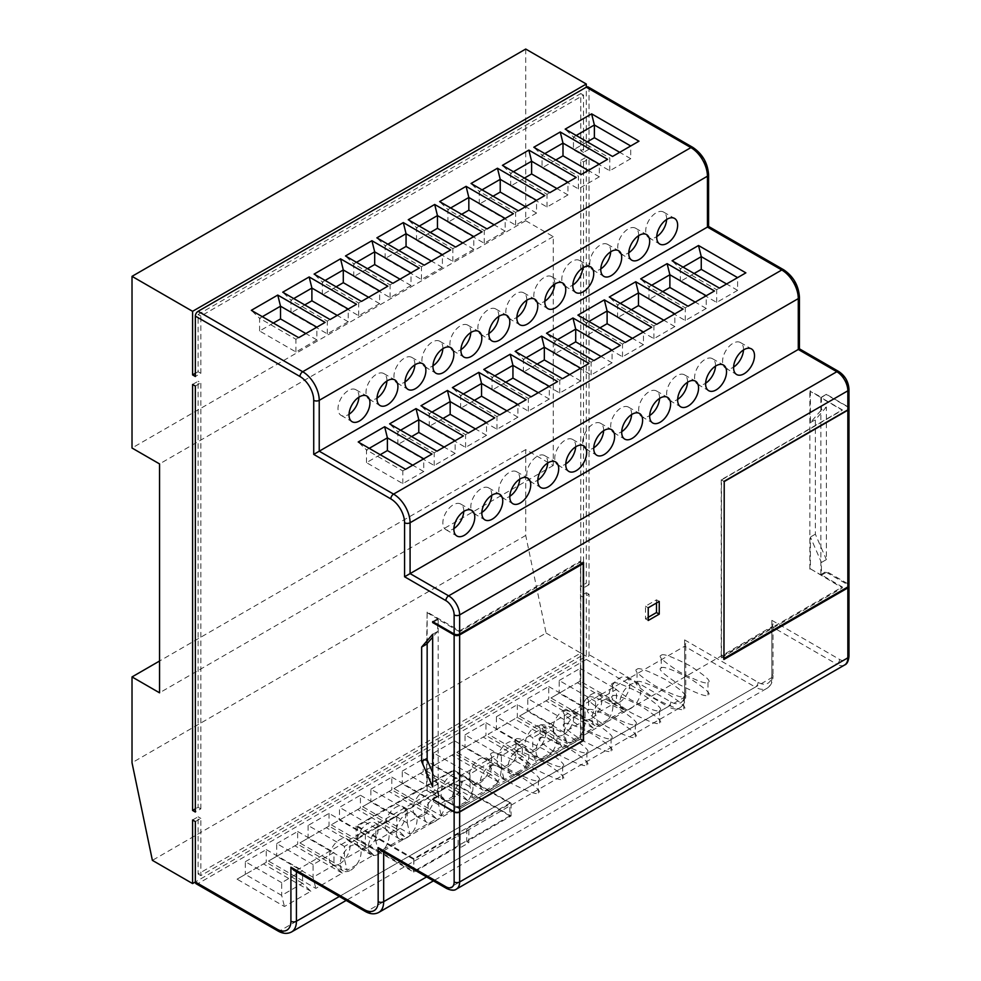 <?xml version="1.0" encoding="UTF-8"?>
<svg xmlns="http://www.w3.org/2000/svg" width="981" height="981" viewBox="0 0 981 981"><rect width="100%" height="100%" fill="white"/><g stroke="black" fill="none" stroke-linecap="round" stroke-linejoin="round"><path stroke-width="0.74" stroke-dasharray="4.91 3.68" d="M491.665 765.953C492.842 763.745 502.407 767.216 520.347 776.388C536.227 786.737 542.248 792.256 538.41 792.942C537.232 795.162 527.668 791.679 509.74 782.507C493.848 772.157 487.827 766.639 491.665 765.953L491.665 753.236C492.842 751.029 502.407 754.499 520.347 763.672C536.227 774.021 542.248 779.539 538.41 780.226C537.232 782.446 527.668 778.963 509.74 769.791C493.848 759.441 487.827 753.923 491.665 753.236M538.41 780.226L538.41 792.942M515.896 751.973C517.073 749.754 526.638 753.224 544.565 762.396C560.445 772.758 566.478 778.276 562.64 778.951C561.463 781.17 551.898 777.688 533.958 768.528C518.078 758.166 512.057 752.648 515.896 751.973L515.896 739.245C517.073 737.038 526.638 740.508 544.565 749.68C560.445 760.042 566.478 765.56 562.64 766.235C561.463 768.454 551.898 764.972 533.958 755.811C518.078 745.45 512.057 739.932 515.896 739.245M562.64 766.235L562.64 778.951M540.126 737.982C541.304 735.762 550.856 739.245 568.796 748.405C584.676 758.767 590.697 764.285 586.871 764.972C585.682 767.179 576.129 763.708 558.189 754.536C542.309 744.174 536.288 738.656 540.126 737.982L540.126 725.266C541.304 723.046 550.856 726.529 568.796 735.689C584.676 746.051 590.697 751.569 586.871 752.255C585.682 754.463 576.129 750.992 558.189 741.82C542.309 731.458 536.288 725.94 540.126 725.266M586.871 752.255L586.871 764.972M564.357 723.99C565.534 721.771 575.087 725.253 593.027 734.426C608.907 744.775 614.928 750.293 611.089 750.98C609.912 753.187 600.36 749.717 582.42 740.545C566.54 730.195 560.519 724.677 564.357 723.99L564.357 711.274C565.534 709.055 575.087 712.537 593.027 721.709C608.907 732.059 614.928 737.577 611.089 738.264C609.912 740.471 600.36 737.001 582.42 727.828C566.54 717.479 560.519 711.961 564.357 711.274M611.089 738.264L611.089 750.98M588.575 709.999C589.753 707.792 599.317 711.262 617.257 720.434C633.137 730.796 639.158 736.314 635.32 736.989C634.143 739.208 624.578 735.725 606.65 726.553C590.77 716.204 584.737 710.685 588.575 709.999L588.575 697.283C589.753 695.075 599.317 698.546 617.257 707.718C633.137 718.08 639.158 723.598 635.32 724.272C634.143 726.492 624.578 723.009 606.65 713.837C590.77 703.487 584.737 697.969 588.575 697.283M635.32 724.272L635.32 736.989M612.806 696.02C613.983 693.8 623.548 697.283 641.488 706.443C657.368 716.804 663.389 722.323 659.551 722.997C658.374 725.217 648.809 721.734 630.869 712.574C614.989 702.212 608.968 696.694 612.806 696.02L612.806 683.303C613.983 681.084 623.548 684.566 641.488 693.726C657.368 704.088 663.389 709.606 659.551 710.281C658.374 712.5 648.809 709.018 630.869 699.858C614.989 689.496 608.968 683.978 612.806 683.303M659.551 710.281L659.551 722.997M637.037 682.028C638.214 679.808 647.767 683.291 665.707 692.463C681.587 702.813 687.607 708.331 683.782 709.018C682.592 711.225 673.04 707.755 655.1 698.582C639.22 688.233 633.199 682.715 637.037 682.028L637.037 669.312C638.214 667.092 647.767 670.575 665.707 679.747C681.587 690.097 687.607 695.615 683.782 696.302C682.592 698.509 673.04 695.038 655.1 685.866C639.22 675.517 633.199 669.986 637.037 669.312M683.782 696.302L683.782 709.018M661.268 668.036C662.445 665.829 671.997 669.3 689.937 678.472C705.817 688.821 711.838 694.34 708 695.026C706.823 697.246 697.27 693.763 679.33 684.591C663.45 674.241 657.429 668.723 661.268 668.036L661.268 655.32C662.445 653.113 671.997 656.583 689.937 665.756C705.817 676.105 711.838 681.623 708 682.31C706.823 684.53 697.27 681.047 679.33 671.875C663.45 661.525 657.429 656.007 661.268 655.32M708 682.31L708 695.026M458.102 833.838L413.749 859.442L356.115 826.161L453.455 769.975L511.089 803.243L466.735 828.847L468.832 830.061L460.187 835.039L458.102 833.838L458.102 846.554L413.749 872.158L356.115 838.878L453.455 782.691L511.089 815.959L466.735 841.563L468.832 842.777L460.187 847.756L458.102 846.554M413.859 858.596L357.525 826.076L453.529 770.661L509.85 803.169L413.859 858.596L413.859 871.312L357.525 838.792L357.525 826.076M723.953 658.165L721.476 656.73L721.476 479.979L842.336 410.193L820.864 397.796L826.37 394.301L847.842 406.698A3.899 2.244 180 0 1 848.982 408.292M826.37 394.301L821.416 397.158L809.852 391.125L842.336 409.874L721.194 479.819L723.953 481.401L721.476 479.979M820.864 397.796L820.864 574.559L842.336 586.957L721.476 656.73M820.864 574.559L826.37 571.371L847.842 583.769A3.899 2.244 180 0 1 848.982 585.363M848.97 408.452A3.899 2.244 0 0 0 847.842 407.017L826.37 394.62M821.416 397.158L821.416 409.874L826.37 407.017L826.37 559.611L821.416 562.469L821.416 575.185L810.404 568.833L810.404 537.036L821.416 562.469M582.432 563.106L580.507 561.99L580.507 738.754L459.648 808.847L426.612 790.416L426.612 758.62M459.648 808.847L580.789 738.914L583.266 740.348L580.507 738.754M426.612 644.174L427.152 612.07L459.648 630.82L459.648 631.776L580.507 561.99M459.648 631.776L438.176 619.379L433.492 622.077M459.648 808.54L438.176 796.131L432.658 799.319M432.658 634.315L437.624 631.457L437.624 618.741L426.612 612.389M438.176 796.131L438.176 619.379M432.94 799.478L437.624 796.768L437.624 784.052L432.658 786.921M580.789 160.32L586.295 157.144L586.295 583.143L580.789 586.319L580.789 160.32L583.536 161.914L589.041 158.726L589.041 584.725L586.295 583.143M192.583 384.442L198.088 381.266L198.088 807.265L195.342 808.859M588.232 87.002A3.899 2.244 -60 0 1 589.041 88.793L589.041 149.186L586.295 147.604L580.789 150.78L580.789 93.563L198.088 314.496L198.088 371.725L195.342 373.32M586.295 147.604L586.295 87.199M192.583 819.981L198.088 816.805L198.088 874.022L580.789 653.076L580.789 595.859L586.295 592.683L586.295 656.264L195.342 881.968M525.718 49.05L525.718 220.725L132.018 448.023M525.718 220.725L553.247 236.617L553.247 465.509L525.718 449.617L525.718 535.454L546.098 633.052L152.386 860.362M546.098 633.052L586.295 656.264M525.718 535.454L132.018 762.752M525.718 449.617L159.547 661.022M553.247 465.509L159.547 692.819M553.247 236.617L159.547 463.915M589.041 158.726L586.295 157.144M826.37 407.017L815.358 419.733L815.358 534.179L826.37 559.611M821.416 575.185L826.37 572.328L826.37 571.371M826.37 572.328L847.842 584.725L847.842 654.67A11.686 6.744 60 0 1 839.589 659.44L771.875 620.348L773.016 624.186L771.875 626.7L383.669 850.821L380.922 850.552M195.342 821.575L200.847 818.387L200.847 875.616L583.536 654.67L583.536 597.441L589.041 594.265L589.041 654.67A3.899 2.244 -60 0 1 586.295 659.44L198.088 883.562A3.899 2.244 -60 0 1 196.151 883.758M589.041 594.265L586.295 592.683M589.041 584.725L583.536 587.913L580.789 586.319M583.536 597.441L580.789 595.859M200.847 818.387L198.088 816.805M198.088 807.265L200.847 808.859L195.342 812.035M195.342 386.036L200.847 382.848L198.088 381.266M589.041 149.186L583.536 152.374L583.536 95.145L200.847 316.09L200.847 373.32L195.342 376.496M200.847 373.32L198.088 371.725M583.536 152.374L580.789 150.78M200.847 316.09L198.088 314.496M583.536 654.67L580.789 653.076M583.536 95.145L580.789 93.563M200.847 875.616L198.088 874.022M200.847 808.859L200.847 382.848M583.536 161.914L583.536 587.913M603.622 430.72A14.801 8.547 120 0 0 600.568 423.289A14.801 8.547 120 0 0 593.174 424.025A14.801 8.547 120 0 0 583.511 437.06A14.801 8.547 120 0 0 585.78 448.918A14.801 8.547 120 0 0 593.174 448.182A14.801 8.547 120 0 0 593.738 447.839M575.651 446.87A14.801 8.547 120 0 0 572.597 439.439A14.801 8.547 120 0 0 565.203 440.175A14.801 8.547 120 0 0 555.54 453.21A14.801 8.547 120 0 0 557.809 465.068A14.801 8.547 120 0 0 565.203 464.332A14.801 8.547 120 0 0 565.767 463.988M547.68 463.02A14.801 8.547 120 0 0 544.627 455.589A14.801 8.547 120 0 0 537.232 456.324A14.801 8.547 120 0 0 527.57 469.359A14.801 8.547 120 0 0 529.826 481.217A14.801 8.547 120 0 0 537.232 480.482A14.801 8.547 120 0 0 537.796 480.138M519.709 479.169A14.801 8.547 120 0 0 516.656 471.738A14.801 8.547 120 0 0 509.262 472.474A14.801 8.547 120 0 0 499.587 485.509A14.801 8.547 120 0 0 501.855 497.367A14.801 8.547 120 0 0 509.262 496.631A14.801 8.547 120 0 0 509.826 496.288M491.726 495.319A14.801 8.547 120 0 0 488.685 487.888A14.801 8.547 120 0 0 481.291 488.624A14.801 8.547 120 0 0 471.616 501.659A14.801 8.547 120 0 0 473.884 513.517A14.801 8.547 120 0 0 481.291 512.781A14.801 8.547 120 0 0 481.855 512.438M463.755 511.469A14.801 8.547 120 0 0 460.714 504.038A14.801 8.547 120 0 0 453.308 504.774A14.801 8.547 120 0 0 443.645 517.809A14.801 8.547 120 0 0 445.914 529.666A14.801 8.547 120 0 0 453.308 528.931A14.801 8.547 120 0 0 453.884 528.587M631.592 414.571A14.801 8.547 120 0 0 628.539 407.14A14.801 8.547 120 0 0 621.145 407.875A14.801 8.547 120 0 0 611.482 420.91A14.801 8.547 120 0 0 613.75 432.768A14.801 8.547 120 0 0 621.145 432.032A14.801 8.547 120 0 0 621.709 431.689M659.563 398.421A14.801 8.547 120 0 0 656.522 390.99A14.801 8.547 120 0 0 649.115 391.726A14.801 8.547 120 0 0 639.453 404.761A14.801 8.547 120 0 0 641.721 416.618A14.801 8.547 120 0 0 649.115 415.883A14.801 8.547 120 0 0 649.68 415.539M687.534 382.271A14.801 8.547 120 0 0 684.493 374.84A14.801 8.547 120 0 0 677.086 375.576A14.801 8.547 120 0 0 667.423 388.611A14.801 8.547 120 0 0 669.692 400.469A14.801 8.547 120 0 0 677.086 399.733A14.801 8.547 120 0 0 677.663 399.39M715.505 366.121A14.801 8.547 120 0 0 712.464 358.69A14.801 8.547 120 0 0 705.069 359.426A14.801 8.547 120 0 0 695.394 372.461A14.801 8.547 120 0 0 697.663 384.319A14.801 8.547 120 0 0 705.069 383.583A14.801 8.547 120 0 0 705.633 383.24M743.488 349.972A14.801 8.547 120 0 0 740.434 342.541A14.801 8.547 120 0 0 733.04 343.276A14.801 8.547 120 0 0 723.365 356.311A14.801 8.547 120 0 0 725.633 368.169A14.801 8.547 120 0 0 733.04 367.434A14.801 8.547 120 0 0 733.604 367.09M498.777 316.409A14.801 8.547 120 0 0 495.736 308.966A14.801 8.547 120 0 0 488.33 309.702A14.801 8.547 120 0 0 478.667 322.737A14.801 8.547 120 0 0 480.935 334.595A14.801 8.547 120 0 0 488.33 333.859A14.801 8.547 120 0 0 488.894 333.515M470.806 332.559A14.801 8.547 120 0 0 467.753 325.116A14.801 8.547 120 0 0 460.359 325.851A14.801 8.547 120 0 0 450.696 338.886A14.801 8.547 120 0 0 452.964 350.744A14.801 8.547 120 0 0 460.359 350.009A14.801 8.547 120 0 0 460.923 349.665M442.836 348.709A14.801 8.547 120 0 0 439.782 341.265A14.801 8.547 120 0 0 432.388 342.001A14.801 8.547 120 0 0 422.725 355.036A14.801 8.547 120 0 0 424.994 366.894A14.801 8.547 120 0 0 432.388 366.158A14.801 8.547 120 0 0 432.952 365.815M414.865 364.858A14.801 8.547 120 0 0 411.812 357.415A14.801 8.547 120 0 0 404.417 358.151A14.801 8.547 120 0 0 394.754 371.186A14.801 8.547 120 0 0 397.023 383.044A14.801 8.547 120 0 0 404.417 382.308A14.801 8.547 120 0 0 404.981 381.965M386.894 381.008A14.801 8.547 120 0 0 383.841 373.565A14.801 8.547 120 0 0 376.446 374.301A14.801 8.547 120 0 0 366.784 387.336A14.801 8.547 120 0 0 369.04 399.193A14.801 8.547 120 0 0 376.446 398.458A14.801 8.547 120 0 0 377.011 398.114M358.923 397.158A14.801 8.547 120 0 0 355.87 389.715A14.801 8.547 120 0 0 348.476 390.45A14.801 8.547 120 0 0 338.801 403.485A14.801 8.547 120 0 0 341.069 415.343A14.801 8.547 120 0 0 348.476 414.607A14.801 8.547 120 0 0 349.04 414.264M526.748 300.26A14.801 8.547 120 0 0 523.707 292.816A14.801 8.547 120 0 0 516.3 293.552A14.801 8.547 120 0 0 506.637 306.587A14.801 8.547 120 0 0 508.906 318.445A14.801 8.547 120 0 0 516.3 317.709A14.801 8.547 120 0 0 516.877 317.366M554.719 284.11A14.801 8.547 120 0 0 551.678 276.667A14.801 8.547 120 0 0 544.283 277.402A14.801 8.547 120 0 0 534.608 290.437A14.801 8.547 120 0 0 536.877 302.295A14.801 8.547 120 0 0 544.283 301.559A14.801 8.547 120 0 0 544.847 301.216M582.702 267.96A14.801 8.547 120 0 0 579.648 260.517A14.801 8.547 120 0 0 572.254 261.253A14.801 8.547 120 0 0 562.579 274.288A14.801 8.547 120 0 0 564.848 286.145A14.801 8.547 120 0 0 572.254 285.41A14.801 8.547 120 0 0 572.818 285.066M610.673 251.81A14.801 8.547 120 0 0 607.619 244.367A14.801 8.547 120 0 0 600.225 245.103A14.801 8.547 120 0 0 590.562 258.138A14.801 8.547 120 0 0 592.818 269.996A14.801 8.547 120 0 0 600.225 269.26A14.801 8.547 120 0 0 600.789 268.917M638.643 235.661A14.801 8.547 120 0 0 635.59 228.217A14.801 8.547 120 0 0 628.196 228.953A14.801 8.547 120 0 0 618.533 241.988A14.801 8.547 120 0 0 620.801 253.846A14.801 8.547 120 0 0 628.196 253.11A14.801 8.547 120 0 0 628.76 252.767M666.614 219.511A14.801 8.547 120 0 0 663.561 212.068A14.801 8.547 120 0 0 656.166 212.803A14.801 8.547 120 0 0 646.504 225.838A14.801 8.547 120 0 0 648.772 237.696A14.801 8.547 120 0 0 656.166 236.961A14.801 8.547 120 0 0 656.73 236.617M479.501 783.12A14.801 8.547 120 0 0 489.163 770.085A14.801 8.547 120 0 0 486.907 758.227A14.801 8.547 120 0 0 479.501 758.963A14.801 8.547 120 0 0 469.838 771.998A14.801 8.547 120 0 0 472.106 783.856A14.801 8.547 120 0 0 479.501 783.12M451.53 799.27A14.801 8.547 120 0 0 461.193 786.235A14.801 8.547 120 0 0 458.924 774.377A14.801 8.547 120 0 0 451.53 775.113A14.801 8.547 120 0 0 441.867 788.148A14.801 8.547 120 0 0 444.135 800.005A14.801 8.547 120 0 0 451.53 799.27M423.559 815.419A14.801 8.547 120 0 0 433.222 802.384A14.801 8.547 120 0 0 430.953 790.527A14.801 8.547 120 0 0 423.559 791.262A14.801 8.547 120 0 0 413.896 804.297A14.801 8.547 120 0 0 416.165 816.155A14.801 8.547 120 0 0 423.559 815.419M395.588 831.569A14.801 8.547 120 0 0 405.251 818.534A14.801 8.547 120 0 0 402.983 806.676A14.801 8.547 120 0 0 395.588 807.412A14.801 8.547 120 0 0 385.925 820.447A14.801 8.547 120 0 0 388.194 832.305A14.801 8.547 120 0 0 395.588 831.569M367.617 847.719A14.801 8.547 120 0 0 377.28 834.684A14.801 8.547 120 0 0 375.012 822.826A14.801 8.547 120 0 0 367.617 823.562A14.801 8.547 120 0 0 357.942 836.597A14.801 8.547 120 0 0 360.211 848.455A14.801 8.547 120 0 0 367.617 847.719M339.647 863.869A14.801 8.547 120 0 0 349.31 850.834A14.801 8.547 120 0 0 347.041 838.976A14.801 8.547 120 0 0 339.647 839.711A14.801 8.547 120 0 0 329.972 852.747A14.801 8.547 120 0 0 332.24 864.604A14.801 8.547 120 0 0 339.647 863.869M507.471 766.97A14.801 8.547 120 0 0 517.146 753.935A14.801 8.547 120 0 0 514.878 742.077A14.801 8.547 120 0 0 507.471 742.813A14.801 8.547 120 0 0 497.808 755.848A14.801 8.547 120 0 0 500.077 767.706A14.801 8.547 120 0 0 507.471 766.97M535.442 750.821A14.801 8.547 120 0 0 545.117 737.786A14.801 8.547 120 0 0 542.849 725.928A14.801 8.547 120 0 0 535.442 726.663A14.801 8.547 120 0 0 525.779 739.699A14.801 8.547 120 0 0 528.048 751.556A14.801 8.547 120 0 0 535.442 750.821M563.425 734.671A14.801 8.547 120 0 0 573.088 721.636A14.801 8.547 120 0 0 570.819 709.778A14.801 8.547 120 0 0 563.425 710.514A14.801 8.547 120 0 0 553.75 723.549A14.801 8.547 120 0 0 556.019 735.407A14.801 8.547 120 0 0 563.425 734.671M591.396 718.521A14.801 8.547 120 0 0 601.059 705.486A14.801 8.547 120 0 0 598.79 693.628A14.801 8.547 120 0 0 591.396 694.364A14.801 8.547 120 0 0 581.721 707.399A14.801 8.547 120 0 0 583.989 719.257A14.801 8.547 120 0 0 591.396 718.521M619.367 702.371A14.801 8.547 120 0 0 629.029 689.336A14.801 8.547 120 0 0 626.761 677.479A14.801 8.547 120 0 0 619.367 678.214A14.801 8.547 120 0 0 609.704 691.249A14.801 8.547 120 0 0 611.972 703.107A14.801 8.547 120 0 0 619.367 702.371M630.378 708.736A14.801 8.547 120 0 0 640.041 695.701A14.801 8.547 120 0 0 637.773 683.843A14.801 8.547 120 0 0 630.378 684.579A14.801 8.547 120 0 0 620.715 697.614A14.801 8.547 120 0 0 622.984 709.471A14.801 8.547 120 0 0 630.378 708.736M602.408 724.885A14.801 8.547 120 0 0 612.07 711.85A14.801 8.547 120 0 0 609.802 699.993A14.801 8.547 120 0 0 602.408 700.728A14.801 8.547 120 0 0 592.745 713.763A14.801 8.547 120 0 0 595.013 725.621A14.801 8.547 120 0 0 602.408 724.885M574.437 741.035A14.801 8.547 120 0 0 584.1 728A14.801 8.547 120 0 0 581.831 716.142A14.801 8.547 120 0 0 574.437 716.878A14.801 8.547 120 0 0 564.762 729.913A14.801 8.547 120 0 0 567.03 741.771A14.801 8.547 120 0 0 574.437 741.035M546.466 757.185A14.801 8.547 120 0 0 556.129 744.15A14.801 8.547 120 0 0 553.86 732.292A14.801 8.547 120 0 0 546.466 733.028A14.801 8.547 120 0 0 536.791 746.063A14.801 8.547 120 0 0 539.06 757.921A14.801 8.547 120 0 0 546.466 757.185M518.483 773.335A14.801 8.547 120 0 0 528.158 760.3A14.801 8.547 120 0 0 525.89 748.442A14.801 8.547 120 0 0 518.483 749.177A14.801 8.547 120 0 0 508.82 762.212A14.801 8.547 120 0 0 511.089 774.07A14.801 8.547 120 0 0 518.483 773.335M350.658 870.233A14.801 8.547 120 0 0 360.321 857.198A14.801 8.547 120 0 0 358.053 845.34A14.801 8.547 120 0 0 350.658 846.076A14.801 8.547 120 0 0 340.983 859.111A14.801 8.547 120 0 0 343.252 870.969A14.801 8.547 120 0 0 350.658 870.233M378.629 854.083A14.801 8.547 120 0 0 388.292 841.048A14.801 8.547 120 0 0 386.024 829.19A14.801 8.547 120 0 0 378.629 829.926A14.801 8.547 120 0 0 368.966 842.961A14.801 8.547 120 0 0 371.235 854.819A14.801 8.547 120 0 0 378.629 854.083M406.6 837.933A14.801 8.547 120 0 0 416.263 824.898A14.801 8.547 120 0 0 413.994 813.041A14.801 8.547 120 0 0 406.6 813.776A14.801 8.547 120 0 0 396.937 826.811A14.801 8.547 120 0 0 399.206 838.669A14.801 8.547 120 0 0 406.6 837.933M434.571 821.784A14.801 8.547 120 0 0 444.234 808.749A14.801 8.547 120 0 0 441.965 796.891A14.801 8.547 120 0 0 434.571 797.627A14.801 8.547 120 0 0 424.908 810.662A14.801 8.547 120 0 0 427.176 822.519A14.801 8.547 120 0 0 434.571 821.784M462.541 805.634A14.801 8.547 120 0 0 472.204 792.599A14.801 8.547 120 0 0 469.936 780.741A14.801 8.547 120 0 0 462.541 781.477A14.801 8.547 120 0 0 452.879 794.512A14.801 8.547 120 0 0 455.147 806.37A14.801 8.547 120 0 0 462.541 805.634M490.512 789.484A14.801 8.547 120 0 0 500.187 776.449A14.801 8.547 120 0 0 497.919 764.591A14.801 8.547 120 0 0 490.512 765.327A14.801 8.547 120 0 0 480.849 778.362A14.801 8.547 120 0 0 483.118 790.22A14.801 8.547 120 0 0 490.512 789.484M771.875 620.348L771.875 674.388A19.473 11.245 60 0 1 758.105 682.335L684.615 639.906L685.756 643.744L684.615 646.271L296.421 870.392L293.662 870.122M310.854 891.251L263.509 863.918L237.071 879.172L284.429 906.518L310.854 891.251L302.602 883.305L281.67 895.395L245.336 874.402L266.256 862.324L302.602 883.305L302.602 870.588L281.682 882.667L281.682 895.383L284.429 906.518M342.246 873.139L294.889 845.794L268.463 861.06L315.821 888.394L342.246 873.139L333.994 865.181L313.062 877.272L276.716 856.278L297.648 844.2L333.981 865.181L333.981 852.477L313.062 864.555L313.062 877.259L315.821 888.394M373.638 855.015L326.281 827.67L299.843 842.937L347.2 870.27L373.638 855.015L365.373 847.069L344.441 859.148L308.108 838.166L329.027 826.088L365.373 847.069M331.235 824.813L378.592 852.158L405.018 836.891L357.66 809.558L331.235 824.813L360.419 807.964L396.765 828.945L375.833 841.024L339.487 820.042L339.487 807.326L360.419 795.248L360.419 807.964L357.66 809.558M436.41 818.767L389.052 791.434L362.614 806.689L409.972 834.034L436.41 818.767L428.145 810.821L407.225 822.912L370.879 801.931L391.811 789.84L428.145 810.821L428.145 798.105L407.225 810.183L407.225 822.9M467.79 800.655L420.432 773.31L394.006 788.577L441.364 815.91L467.79 800.655L459.537 792.709L438.605 804.788L402.259 783.807L423.191 771.716L459.537 792.697L459.537 779.993L438.605 792.072L438.605 804.776L441.364 815.91M499.182 782.531L451.824 755.186L425.398 770.453L472.744 797.786L499.182 782.531L490.917 774.585L469.997 786.664L433.651 765.683L454.583 753.604L490.917 774.585L490.917 761.869L469.997 773.948L469.997 786.664L472.744 797.786M530.562 764.407L483.204 737.074L456.778 752.329L504.136 779.674L530.562 764.407L522.309 756.461L501.377 768.54L465.031 747.559L485.963 735.48L522.309 756.461L522.309 743.745L501.377 755.824L501.377 768.54L504.136 779.674M535.516 761.55L561.954 746.296L514.596 718.95L488.17 734.205L535.516 761.55L532.769 750.428L496.423 729.435L517.355 717.356L553.689 738.337L532.769 750.428L532.769 737.712L496.423 716.719L496.423 729.435L488.17 734.205M593.333 728.172L545.976 700.826L519.55 716.093L566.908 743.426L593.333 728.172L585.081 720.226L564.149 732.304L527.815 711.323L548.735 699.232L585.081 720.213L585.081 707.509L564.149 719.588L564.149 732.292L566.908 743.426M624.725 710.048L577.368 682.715L550.942 697.969L598.287 725.302L624.725 710.048L616.46 702.102L595.541 714.18L559.195 693.199L580.127 681.121L616.46 702.102L616.46 689.385L595.541 701.464L595.541 714.18L598.287 725.302M721.194 479.819L721.194 657.846L723.953 659.44M580.789 738.914L580.789 560.887L583.536 562.469M589.041 88.793L693.665 149.186A19.473 11.245 60 0 1 707.436 173.036L707.436 227.077C708.92 226.219 708.92 226.219 707.436 227.077L784.518 271.59A19.473 11.245 60 0 1 798.289 295.428L798.289 349.469C799.773 348.611 799.773 348.611 798.289 349.469L839.589 373.32A11.686 6.744 60 0 1 847.842 387.618L847.842 406.698M848.896 585.841A3.899 2.244 0 0 0 847.842 584.725M432.658 772.611L437.624 784.052M437.624 796.768L426.612 790.416M437.624 631.457L432.658 637.184M810.404 390.806L810.404 422.59L821.416 409.874M810.404 422.59L815.358 419.733M815.358 534.179L810.404 537.036M459.648 630.82L580.789 560.887M437.624 618.741L432.658 621.598M721.194 657.846L842.336 587.901L810.404 568.833M427.152 612.07L427.152 643.536M427.152 759.895L427.152 790.097M809.852 569.152L809.852 391.125M842.336 586.957L842.336 587.901M595.541 701.464L559.195 680.483L559.195 693.199L550.942 697.969M559.195 680.483L580.127 668.404L580.127 681.121L577.368 682.715M580.127 668.404L616.46 689.385M564.149 719.588L527.815 698.607L527.815 711.311M527.815 698.607L548.735 686.528L548.735 699.232M548.735 686.528L585.081 707.509M496.423 716.719L517.343 704.64L553.689 725.621L553.689 738.337L561.954 746.296M553.689 725.621L532.769 737.712M517.343 704.64L517.343 717.356L514.596 718.95M501.377 755.824L465.043 734.843L465.043 747.559L456.778 752.329M465.043 734.843L485.963 722.764L485.963 735.48L483.204 737.074M485.963 722.764L522.309 743.745M469.997 773.948L433.651 752.967L433.651 765.683L425.398 770.453M433.651 752.967L454.571 740.888L454.571 753.592L451.824 755.186M454.571 740.888L490.917 761.869M438.605 792.072L402.271 771.091L402.271 783.794L394.006 788.577M402.271 771.091L423.191 759.012L423.191 771.716L420.432 773.31M423.191 759.012L459.537 779.993M407.225 810.183L370.879 789.202L370.879 801.918L362.614 806.689M370.879 789.202L391.799 777.124L391.799 789.84L389.052 791.434M391.799 777.124L428.145 798.105M360.419 795.248L396.765 816.229L375.833 828.307L375.833 841.024L378.592 852.158M375.833 828.307L339.487 807.326M396.765 816.229L396.765 828.945L405.018 836.891M344.454 846.431L308.108 825.45L329.027 813.372L365.373 834.353L344.454 846.431L344.454 859.148L347.2 870.27M308.108 825.45L308.108 838.166L299.843 842.937M365.373 834.353L365.373 847.057M329.027 813.372L329.027 826.076L326.281 827.67M313.062 864.555L276.716 843.574L276.716 856.278L268.463 861.06M276.716 843.574L297.648 831.483L297.648 844.2L294.889 845.794M297.648 831.483L333.981 852.477M281.682 882.667L245.336 861.686L245.336 874.402L237.071 879.172M245.336 861.686L266.256 849.607L266.256 862.324L263.509 863.918M266.256 849.607L302.602 870.588M407.225 822.912L409.972 834.034M548.735 699.245L545.976 700.826M519.55 716.093L527.815 711.323M273.356 323.043L259.597 330.989L295.931 351.971L316.863 339.892L316.851 327.176L325.116 322.406M316.863 339.892L305.851 333.54M295.931 351.971L295.931 339.254L316.863 327.176M259.597 330.989L259.597 318.285L295.931 339.267L298.69 337.672M262.344 316.691L259.597 318.285L251.332 310.327M304.748 304.919L290.977 312.878L327.323 333.859L348.243 321.768L348.243 309.064L356.508 304.294M348.243 321.768L337.231 315.416M327.323 333.859L327.323 321.143L348.243 309.052M290.977 312.878L290.977 300.161L327.323 321.143L330.07 319.548M293.736 298.567L290.977 300.161L282.724 292.203M336.127 286.808L322.369 294.754L358.703 315.735L379.635 303.656L379.622 290.94L387.887 286.17M379.635 303.656L368.623 297.292M358.703 315.735L358.703 303.019L379.635 290.94M322.369 294.754L322.369 282.038L358.703 303.019L361.462 301.425M325.116 280.443L322.369 282.038L314.104 274.091M367.519 268.684L353.749 276.63L390.095 297.611L411.014 285.532L411.014 272.816L419.279 268.046M411.014 285.532L400.003 279.18M390.095 297.611L390.095 284.895L411.014 272.816M353.749 276.63L353.749 263.914L390.095 284.907L392.841 283.313M356.508 262.319L353.749 263.914L345.496 255.967M398.899 250.56L385.141 258.506L421.474 279.487L442.406 267.408L442.394 254.692M442.406 267.408L431.395 261.056M421.474 279.487L421.474 266.783L450.659 249.922M385.141 258.506L385.141 245.802L421.474 266.783L424.233 265.189M387.887 244.208L385.141 245.802L376.876 237.843M430.291 232.448L416.52 240.394L452.866 261.375L473.786 249.297L473.786 236.568L482.051 231.81M473.786 249.297L462.774 242.932M452.866 261.375L452.866 248.659L473.786 236.568M416.52 240.394L416.52 227.678L452.866 248.659L455.613 247.065M419.279 226.084L416.52 227.678L408.268 219.732M461.671 214.324L447.912 222.27L484.246 243.251L505.178 231.173L505.178 218.456L513.431 213.686M505.178 231.173L494.166 224.808M484.246 243.251L484.246 230.535L505.178 218.456M447.912 222.27L447.912 209.554L484.246 230.535L487.005 228.941M450.659 207.96L447.912 209.554L439.647 201.608M493.063 196.2L479.292 204.146L515.638 225.127L536.558 213.049L536.558 200.332L544.823 195.562M536.558 213.049L525.546 206.697M515.638 225.127L515.638 212.411L536.558 200.332M479.292 204.146L479.292 191.442L515.638 212.423M482.051 189.848L479.292 191.442L471.039 183.484M524.443 178.076L510.684 186.022L547.03 207.016L567.95 194.925L567.95 182.221L576.203 177.438M567.95 194.925L556.938 188.573M547.03 207.016L547.018 194.299L567.95 182.208M510.684 186.022L510.684 173.318L547.03 194.299L549.777 192.705M513.431 171.724L510.684 173.318L502.419 165.36M555.835 159.964L542.064 167.91L578.41 188.892L599.33 176.813L599.33 164.097L581.169 174.581M599.33 176.813L588.318 170.449M578.41 188.892L578.41 176.175L542.064 155.194L542.064 167.91M544.823 153.6L542.064 155.194L533.811 147.248M587.227 141.84L573.456 149.786L609.802 170.768L630.722 158.689L630.722 145.973L612.549 156.457M630.722 158.689L619.71 152.325M609.802 170.768L609.802 158.051L573.456 137.07L573.456 149.786M576.203 135.476L573.456 137.07L565.191 129.124M380.236 454.694L366.477 462.64L402.811 483.621L423.743 471.542L423.743 458.826L431.996 454.056M423.743 471.542L412.731 465.19M402.811 483.621L402.811 470.905L423.743 458.826M366.477 462.64L366.477 449.923L402.811 470.917M369.224 448.342L366.477 449.923L358.212 441.977M411.628 436.57L397.857 444.516L434.203 465.497L455.123 453.418L455.123 440.702L463.388 435.932M455.123 453.418L444.111 447.066M434.203 465.497L434.203 452.793L455.123 440.702M397.857 444.516L397.857 431.812L434.203 452.793L436.962 451.199M400.616 430.218L397.857 431.812L389.604 423.853M443.007 418.458L429.249 426.404L465.595 447.385L486.515 435.306L486.515 422.59L494.767 417.82M486.515 435.306L475.503 428.942M465.595 447.385L465.583 434.669L486.515 422.59M429.249 426.404L429.249 413.688L465.595 434.669L468.342 433.075M431.996 412.094L429.249 413.688L420.984 405.742M474.399 400.334L460.629 408.28L496.975 429.261L517.894 417.183L517.894 404.466L526.159 399.696M517.894 417.183L506.883 410.818M496.975 429.261L496.975 416.545L517.907 404.466M460.629 408.28L460.629 395.564L496.975 416.545L499.734 414.951M463.388 393.97L460.629 395.564L452.376 387.618M505.791 382.21L492.021 390.156L528.367 411.137L549.286 399.059L549.286 386.342L557.539 381.572M549.286 399.059L538.275 392.707M528.367 411.137L528.354 398.421L549.286 386.342M492.021 390.156L492.021 377.452L528.367 398.433M494.767 375.858L492.021 377.452L483.756 369.494M537.171 364.086L523.4 372.044L559.746 393.025L580.666 380.935L580.666 368.231L588.931 363.46M580.666 380.935L569.654 374.583M559.746 393.025L559.746 380.309L580.678 368.218M523.4 372.044L523.4 359.328L559.746 380.309L562.505 378.715M526.159 357.734L523.4 359.328L515.148 351.37M568.563 345.974L554.792 353.92L591.138 374.901L612.058 362.823L612.058 350.107L620.323 345.337M612.058 362.823L601.046 356.459M591.138 374.901L591.126 362.185L612.058 350.107M554.792 353.92L554.792 341.204L591.138 362.185L593.885 360.591M557.539 339.61L554.792 341.204L546.527 333.258M599.943 327.85L586.184 335.796L622.518 356.777L643.45 344.699L643.438 331.983M643.45 344.699L632.426 338.335M622.518 356.777L622.518 344.061L651.703 327.213M586.184 335.796L586.184 323.08L622.518 344.061L625.277 342.467M588.931 321.486L586.184 323.08M631.335 309.726L617.564 317.672L653.91 338.653L674.83 326.575L674.83 313.859L683.095 309.089M674.83 326.575L663.818 320.223M653.91 338.653L653.91 325.937L674.83 313.859M617.564 317.672L617.564 304.968L653.91 325.95L656.657 324.355M620.323 303.374L617.564 304.968L609.299 297.01M662.715 291.602L648.956 299.561L685.29 320.542L706.222 308.451L706.21 295.747L714.475 290.977M706.222 308.451L695.198 302.099M685.29 320.542L685.29 307.826L706.222 295.735M648.956 299.561L648.956 286.844L685.29 307.826L688.049 306.231M651.703 285.25L648.944 286.844L640.691 278.886M694.107 273.491L680.336 281.437L716.682 302.418L737.602 290.339L737.602 277.623L745.867 272.853M737.602 290.339L726.59 283.975M716.682 302.418L716.682 289.702L737.602 277.623M680.336 281.437L680.336 268.72L716.682 289.702L719.429 288.107M683.095 267.126L680.336 268.72L672.083 260.774M638.974 141.203L630.722 145.973M607.595 159.327L599.342 164.097M518.397 210.829L515.638 212.411M586.172 323.08L577.919 315.134M531.113 396.839L528.354 398.421M405.57 469.323L402.811 470.905M413.749 859.442L413.749 872.158M460.187 835.039L460.187 847.756M468.832 830.061L468.832 842.777M466.735 828.847L466.735 841.563M511.089 803.243L511.089 815.959M453.455 769.975L453.455 782.691M356.115 826.161L356.115 838.878M357.525 838.792L453.529 783.378L453.529 770.661M453.529 783.378L509.85 815.885L509.85 803.169M509.85 815.885L413.859 871.312M656.497 603.008L656.497 599.832L645.486 606.184L645.486 618.901L648.233 620.495M645.486 606.184L648.233 607.779M656.497 599.832L659.244 601.414M645.486 618.901L648.233 617.307M847.842 407.017L847.842 583.769M684.615 639.906L684.615 693.947A19.473 11.245 60 0 1 670.845 701.905L589.041 654.67M426.588 876.916L771.875 677.564L771.875 626.7L836.83 664.211L448.636 888.332L383.669 850.821L383.669 852.146M339.328 896.487L684.615 697.135L684.615 646.271L755.345 687.105L367.152 911.226L296.421 870.392L296.421 871.704M586.295 659.44L668.098 706.663L279.904 930.797L198.088 883.562M291.578 931.95A23.36 13.489 60 0 1 279.904 930.797A3.899 2.244 -60 0 1 277.954 930.981M670.845 701.905A3.899 2.244 -60 0 1 668.098 706.663A23.36 13.489 -120 0 0 679.772 707.828A23.36 13.489 -120 0 0 684.615 697.135A3.899 2.244 180 0 0 685.756 695.541L685.756 643.744M378.838 912.391A23.36 13.489 60 0 1 367.152 911.226A3.899 2.244 -60 0 1 365.202 911.423M758.105 682.335A3.899 2.244 -60 0 1 755.345 687.105A23.36 13.489 -120 0 0 767.032 688.257A23.36 13.489 -120 0 0 771.875 677.564A3.899 2.244 180 0 0 773.016 675.983L773.016 624.186M456.423 889.105A15.573 8.988 60 0 1 448.636 888.332A3.899 2.244 -60 0 1 446.686 888.528M839.589 659.44A3.899 2.244 -60 0 1 836.83 664.211A15.573 8.988 -120 0 0 844.616 664.983M848.982 389.212A3.899 2.244 0 0 0 847.842 387.618M838.78 371.529A3.899 2.244 -60 0 1 839.589 373.32M799.429 297.022A3.899 2.244 0 0 0 798.289 295.428M783.709 269.8A3.899 2.244 -60 0 1 784.518 271.59M708.576 174.618A3.899 2.244 0 0 0 707.436 173.036M692.856 147.408A3.899 2.244 -60 0 1 693.665 149.186M847.842 654.67A3.899 2.244 180 0 1 848.982 656.252M771.875 674.388A3.899 2.244 180 0 1 773.016 675.983C772.979 681.672 770.98 685.768 767.032 688.257L433.43 880.864M684.615 693.947A3.899 2.244 180 0 1 685.756 695.541C685.719 701.243 683.72 705.339 679.772 707.828L346.17 900.435M740.434 342.541L751.446 348.905M712.464 358.69L723.475 365.055M684.493 374.84L695.504 381.204M656.522 390.99L667.534 397.354M628.539 407.14L639.551 413.504M460.714 504.038L471.726 510.402M488.685 487.888L499.697 494.252M516.656 471.738L527.668 478.103M544.627 455.589L555.638 461.953M572.597 439.439L583.609 445.803M600.568 423.289L611.58 429.653M663.561 212.068L674.572 218.432M635.59 228.217L646.602 234.582M607.619 244.367L618.631 250.731M579.648 260.517L590.66 266.881M551.678 276.667L562.689 283.031M523.707 292.816L534.719 299.18M355.87 389.715L366.882 396.079M383.841 373.565L394.853 379.929M411.812 357.415L422.823 363.779M439.782 341.265L450.794 347.63M467.753 325.116L478.777 331.48M495.736 308.966L506.748 315.33M626.761 677.479L637.773 683.843M598.79 693.628L609.802 699.993M570.819 709.778L581.831 716.142M542.849 725.928L553.86 732.292M514.878 742.077L525.89 748.442M347.041 838.976L358.053 845.34M375.012 822.826L386.024 829.19M402.983 806.676L413.994 813.041M430.953 790.527L441.965 796.891M458.924 774.377L469.936 780.741M486.907 758.227L497.919 764.591M472.106 783.856L483.118 790.22M444.135 800.005L455.147 806.37M416.165 816.155L427.176 822.519M388.194 832.305L399.206 838.669M360.211 848.455L371.235 854.819M332.24 864.604L343.252 870.969M500.077 767.706L511.089 774.07M528.048 751.556L539.06 757.921M556.019 735.407L567.03 741.771M583.989 719.257L595.013 725.621M611.972 703.107L622.984 709.471M480.935 334.595L491.947 340.959M452.964 350.744L463.976 357.109M424.994 366.894L436.005 373.258M397.023 383.044L408.035 389.408M369.04 399.193L380.064 405.558M341.069 415.343L352.081 421.707M508.906 318.445L519.918 324.809M536.877 302.295L547.889 308.659M564.848 286.145L575.859 292.51M592.818 269.996L603.842 276.36M620.801 253.846L631.813 260.21M648.772 237.696L659.784 244.061M585.78 448.918L596.791 455.27M557.809 465.068L568.821 471.42M529.826 481.217L540.85 487.569M501.855 497.367L512.867 503.719M473.884 513.517L484.896 519.869M445.914 529.666L456.925 536.018M613.75 432.768L624.762 439.12M641.721 416.618L652.733 422.97M669.692 400.469L680.704 406.821M697.663 384.319L708.674 390.671M725.633 368.169L736.645 374.521"/><path stroke-width="1.47" d="M847.842 410.193A3.899 2.244 0 0 0 848.982 408.611L848.982 585.363A3.899 2.244 180 0 1 847.842 586.957L847.842 410.193L724.223 481.561L723.953 658.165M724.223 481.561L723.953 659.44L847.842 587.901A3.899 2.244 0 0 0 848.982 586.319A3.899 2.244 0 0 0 848.896 585.841M724.223 658.325L847.842 586.957M459.648 811.716A3.899 2.244 180 0 1 454.142 811.716L454.142 634.952A3.899 2.244 0 0 0 459.648 634.952L459.648 811.716L583.266 740.348L583.266 563.585L582.432 563.106M433.492 622.077L432.658 622.555L454.142 634.952M583.266 563.585L459.648 634.952M454.142 811.716L432.658 799.319L454.142 812.035A3.899 2.244 0 0 0 459.648 812.035L583.536 740.508L583.536 562.469L459.648 633.996A3.899 2.244 180 0 1 454.142 633.996L454.142 614.928A11.686 6.744 -120 0 0 445.877 600.617L404.577 576.779L410.083 573.603L448.636 595.847L836.83 371.725L798.289 349.469L410.083 573.603L410.083 522.738L798.289 298.604A23.36 13.489 -120 0 0 781.771 269.996L707.436 227.077L319.23 451.199L393.565 494.117L781.771 269.996A3.899 2.244 -60 0 1 783.709 269.8L708.576 226.415L708.576 174.618C707.718 163.018 702.482 153.956 692.856 147.408L588.232 87.002A3.899 2.244 -60 0 0 586.295 87.199L586.295 84.023L192.583 311.32L132.018 276.348L132.018 448.023L159.547 463.915L159.547 692.819L132.018 676.927L132.018 762.752L152.386 860.362L192.583 883.562L192.583 819.981L195.342 821.575L195.342 881.968L192.583 883.562M432.658 786.921L432.658 634.315L421.646 647.031L421.646 761.489L432.658 786.921M195.342 808.859L192.583 810.441L192.583 384.442L195.342 386.036L195.342 812.035L192.583 810.441M195.342 373.32L192.583 374.901L192.583 311.32M586.295 84.023L525.718 49.05L132.018 276.348M159.547 661.022L132.018 676.927M454.142 633.996L432.658 621.598L432.658 622.555M404.577 576.779L404.577 522.738A19.473 11.245 -120 0 0 390.818 498.888L313.724 454.387L313.724 400.334A19.473 11.245 -120 0 0 299.965 376.496L195.342 316.09L195.342 376.496L192.583 374.901M593.738 447.839A14.801 8.547 120 0 0 603.622 430.72M565.767 463.988A14.801 8.547 120 0 0 575.651 446.87M537.796 480.138A14.801 8.547 120 0 0 547.68 463.02M509.826 496.288A14.801 8.547 120 0 0 519.709 479.169M481.855 512.438A14.801 8.547 120 0 0 491.726 495.319M453.884 528.587A14.801 8.547 120 0 0 463.755 511.469M621.709 431.689A14.801 8.547 120 0 0 631.592 414.571M649.68 415.539A14.801 8.547 120 0 0 659.563 398.421M677.663 399.39A14.801 8.547 120 0 0 687.534 382.271M705.633 383.24A14.801 8.547 120 0 0 715.505 366.121M733.604 367.09A14.801 8.547 120 0 0 743.488 349.972M488.894 333.515A14.801 8.547 120 0 0 498.777 316.409M460.923 349.665A14.801 8.547 120 0 0 470.806 332.559M432.952 365.815A14.801 8.547 120 0 0 442.836 348.709M404.981 381.965A14.801 8.547 120 0 0 414.865 364.858M377.011 398.114A14.801 8.547 120 0 0 386.894 381.008M349.04 414.264A14.801 8.547 120 0 0 358.923 397.158M516.877 317.366A14.801 8.547 120 0 0 526.748 300.26M544.847 301.216A14.801 8.547 120 0 0 554.719 284.11M572.818 285.066A14.801 8.547 120 0 0 582.702 267.96M600.789 268.917A14.801 8.547 120 0 0 610.673 251.81M628.76 252.767A14.801 8.547 120 0 0 638.643 235.661M656.73 236.617A14.801 8.547 120 0 0 666.614 219.511M744.052 373.798A14.801 8.547 120 0 0 753.715 360.75A14.801 8.547 120 0 0 751.446 348.905A14.801 8.547 120 0 0 744.052 349.628A14.801 8.547 120 0 0 734.377 362.676A14.801 8.547 120 0 0 736.645 374.521A14.801 8.547 120 0 0 744.052 373.798M716.081 389.948A14.801 8.547 120 0 0 725.744 376.9A14.801 8.547 120 0 0 723.475 365.055A14.801 8.547 120 0 0 716.081 365.778A14.801 8.547 120 0 0 706.406 378.825A14.801 8.547 120 0 0 708.674 390.671A14.801 8.547 120 0 0 716.081 389.948M688.098 406.097A14.801 8.547 120 0 0 697.773 393.05A14.801 8.547 120 0 0 695.504 381.204A14.801 8.547 120 0 0 688.098 381.928A14.801 8.547 120 0 0 678.435 394.975A14.801 8.547 120 0 0 680.704 406.821A14.801 8.547 120 0 0 688.098 406.097M660.127 422.247A14.801 8.547 120 0 0 669.802 409.2A14.801 8.547 120 0 0 667.534 397.354A14.801 8.547 120 0 0 660.127 398.078A14.801 8.547 120 0 0 650.464 411.125A14.801 8.547 120 0 0 652.733 422.97A14.801 8.547 120 0 0 660.127 422.247M632.156 438.397A14.801 8.547 120 0 0 641.819 425.349A14.801 8.547 120 0 0 639.551 413.504A14.801 8.547 120 0 0 632.156 414.227A14.801 8.547 120 0 0 622.494 427.275A14.801 8.547 120 0 0 624.762 439.12A14.801 8.547 120 0 0 632.156 438.397M464.32 535.295A14.801 8.547 120 0 0 473.995 522.248A14.801 8.547 120 0 0 471.726 510.402A14.801 8.547 120 0 0 464.32 511.126A14.801 8.547 120 0 0 454.657 524.173A14.801 8.547 120 0 0 456.925 536.018A14.801 8.547 120 0 0 464.32 535.295M492.303 519.145A14.801 8.547 120 0 0 501.965 506.098A14.801 8.547 120 0 0 499.697 494.252A14.801 8.547 120 0 0 492.303 494.976A14.801 8.547 120 0 0 482.627 508.023A14.801 8.547 120 0 0 484.896 519.869A14.801 8.547 120 0 0 492.303 519.145M520.273 502.995A14.801 8.547 120 0 0 529.936 489.948A14.801 8.547 120 0 0 527.668 478.103A14.801 8.547 120 0 0 520.273 478.826A14.801 8.547 120 0 0 510.598 491.873A14.801 8.547 120 0 0 512.867 503.719A14.801 8.547 120 0 0 520.273 502.995M548.244 486.846A14.801 8.547 120 0 0 557.907 473.798A14.801 8.547 120 0 0 555.638 461.953A14.801 8.547 120 0 0 548.244 462.676A14.801 8.547 120 0 0 538.581 475.724A14.801 8.547 120 0 0 540.85 487.569A14.801 8.547 120 0 0 548.244 486.846M576.215 470.696A14.801 8.547 120 0 0 585.878 457.649A14.801 8.547 120 0 0 583.609 445.803A14.801 8.547 120 0 0 576.215 446.527A14.801 8.547 120 0 0 566.552 459.574A14.801 8.547 120 0 0 568.821 471.42A14.801 8.547 120 0 0 576.215 470.696M604.186 454.546A14.801 8.547 120 0 0 613.848 441.499A14.801 8.547 120 0 0 611.58 429.653A14.801 8.547 120 0 0 604.186 430.377A14.801 8.547 120 0 0 594.523 443.424A14.801 8.547 120 0 0 596.791 455.27A14.801 8.547 120 0 0 604.186 454.546M667.178 243.325A14.801 8.547 120 0 0 676.841 230.29A14.801 8.547 120 0 0 674.572 218.432A14.801 8.547 120 0 0 667.178 219.168A14.801 8.547 120 0 0 657.515 232.203A14.801 8.547 120 0 0 659.784 244.061A14.801 8.547 120 0 0 667.178 243.325M639.207 259.475A14.801 8.547 120 0 0 648.87 246.439A14.801 8.547 120 0 0 646.602 234.582A14.801 8.547 120 0 0 639.207 235.317A14.801 8.547 120 0 0 629.544 248.352A14.801 8.547 120 0 0 631.813 260.21A14.801 8.547 120 0 0 639.207 259.475M611.237 275.624A14.801 8.547 120 0 0 620.899 262.589A14.801 8.547 120 0 0 618.631 250.731A14.801 8.547 120 0 0 611.237 251.467A14.801 8.547 120 0 0 601.574 264.502A14.801 8.547 120 0 0 603.842 276.36A14.801 8.547 120 0 0 611.237 275.624M583.266 291.774A14.801 8.547 120 0 0 592.929 278.739A14.801 8.547 120 0 0 590.66 266.881A14.801 8.547 120 0 0 583.266 267.617A14.801 8.547 120 0 0 573.603 280.652A14.801 8.547 120 0 0 575.859 292.51A14.801 8.547 120 0 0 583.266 291.774M555.295 307.924A14.801 8.547 120 0 0 564.958 294.889A14.801 8.547 120 0 0 562.689 283.031A14.801 8.547 120 0 0 555.295 283.767A14.801 8.547 120 0 0 545.62 296.802A14.801 8.547 120 0 0 547.889 308.659A14.801 8.547 120 0 0 555.295 307.924M527.312 324.073A14.801 8.547 120 0 0 536.987 311.038A14.801 8.547 120 0 0 534.719 299.18A14.801 8.547 120 0 0 527.312 299.916A14.801 8.547 120 0 0 517.649 312.951A14.801 8.547 120 0 0 519.918 324.809A14.801 8.547 120 0 0 527.312 324.073M359.487 420.972A14.801 8.547 120 0 0 369.15 407.937A14.801 8.547 120 0 0 366.882 396.079A14.801 8.547 120 0 0 359.487 396.815A14.801 8.547 120 0 0 349.812 409.85A14.801 8.547 120 0 0 352.081 421.707A14.801 8.547 120 0 0 359.487 420.972M387.458 404.822A14.801 8.547 120 0 0 397.121 391.787A14.801 8.547 120 0 0 394.853 379.929A14.801 8.547 120 0 0 387.458 380.665A14.801 8.547 120 0 0 377.795 393.7A14.801 8.547 120 0 0 380.064 405.558A14.801 8.547 120 0 0 387.458 404.822M415.429 388.672A14.801 8.547 120 0 0 425.092 375.637A14.801 8.547 120 0 0 422.823 363.779A14.801 8.547 120 0 0 415.429 364.515A14.801 8.547 120 0 0 405.766 377.55A14.801 8.547 120 0 0 408.035 389.408A14.801 8.547 120 0 0 415.429 388.672M443.4 372.522A14.801 8.547 120 0 0 453.063 359.487A14.801 8.547 120 0 0 450.794 347.63A14.801 8.547 120 0 0 443.4 348.365A14.801 8.547 120 0 0 433.737 361.4A14.801 8.547 120 0 0 436.005 373.258A14.801 8.547 120 0 0 443.4 372.522M471.37 356.373A14.801 8.547 120 0 0 481.033 343.338A14.801 8.547 120 0 0 478.777 331.48A14.801 8.547 120 0 0 471.37 332.216A14.801 8.547 120 0 0 461.708 345.251A14.801 8.547 120 0 0 463.976 357.109A14.801 8.547 120 0 0 471.37 356.373M499.341 340.223A14.801 8.547 120 0 0 509.016 327.188A14.801 8.547 120 0 0 506.748 315.33A14.801 8.547 120 0 0 499.341 316.066A14.801 8.547 120 0 0 489.678 329.101A14.801 8.547 120 0 0 491.947 340.959A14.801 8.547 120 0 0 499.341 340.223M565.191 129.124L591.629 113.857L638.974 141.203L612.549 156.457L565.191 129.124M607.595 159.327L581.169 174.581L533.811 147.248L560.237 131.981L607.595 159.327M528.857 150.105L576.203 177.438L549.777 192.705L502.419 165.36L528.857 150.105L531.604 161.227L513.431 171.724M518.397 210.829L471.039 183.484L497.465 168.229L544.823 195.562L518.397 210.829M466.085 186.341L513.431 213.686L487.005 228.941L439.647 201.608L466.085 186.341L468.832 197.475L450.659 207.96M434.693 204.465L482.051 231.81L455.613 247.065L408.268 219.732L434.693 204.465L437.452 215.587L419.279 226.084M403.314 222.589L450.659 249.922L424.233 265.189L376.876 237.843L403.314 222.589L406.06 233.711L387.887 244.208M371.922 240.713L419.279 268.046L392.841 283.313L345.496 255.967L371.922 240.713L374.681 251.835L356.508 262.319M340.542 258.825L387.887 286.17L361.462 301.425L314.104 274.091L340.542 258.825L343.289 269.959L325.116 280.443M309.15 276.949L356.508 304.294L330.07 319.548L282.724 292.203L309.15 276.949L311.909 288.071L293.736 298.567M277.758 295.073L325.116 322.406L298.69 337.672L251.332 310.327L277.758 295.073L280.517 306.195L262.344 316.691M586.295 87.199L198.088 311.32L302.712 371.725L690.906 147.604L586.295 87.199M719.429 288.107L672.083 260.774L698.509 245.508L745.867 272.853L719.429 288.107M667.117 263.631L714.475 290.977L688.049 306.231L640.691 278.886L667.117 263.631L669.876 274.754L651.703 285.25M635.737 281.755L683.095 309.089L656.657 324.355L609.299 297.01L635.737 281.755L638.496 292.878L620.323 303.374M604.345 299.867L651.703 327.213L625.277 342.467L577.919 315.134L604.345 299.867L607.104 311.002L588.931 321.486M572.965 317.991L620.323 345.337L593.885 360.591L546.527 333.258L572.965 317.991L575.712 329.125L557.539 339.61M541.573 336.115L588.931 363.46L562.505 378.715L515.148 351.37L541.573 336.115L544.332 347.237L526.159 357.734M510.194 354.239L557.539 381.572L531.113 396.839L483.756 369.494L510.194 354.239L512.94 365.361L494.767 375.858M478.802 372.351L526.159 399.696L499.734 414.951L452.376 387.618L478.802 372.351L481.561 383.485L463.388 393.97M447.422 390.475L494.767 417.82L468.342 433.075L420.984 405.742L447.422 390.475L450.169 401.597L431.996 412.094M416.03 408.599L463.388 435.932L436.962 451.199L389.604 423.853L416.03 408.599L418.789 419.721L400.616 430.218M384.65 426.723L431.996 454.056L405.57 469.323L358.212 441.977L384.65 426.723L387.397 437.845L369.224 448.342M648.233 607.779L648.233 620.495L659.244 614.131L659.244 601.414L648.233 607.779M847.842 409.874L847.842 390.806A3.899 2.244 0 0 0 848.982 389.212L848.982 408.292A3.899 2.244 180 0 1 847.842 409.874L723.953 481.401M445.877 886.738A3.899 2.244 -60 0 0 446.686 888.528L380.922 850.552L378.163 847.645L445.877 886.738A11.686 6.744 -120 0 0 454.142 881.968L454.142 812.035M364.405 909.645A3.899 2.244 -60 0 0 365.202 911.423L293.662 870.122L290.916 867.216L364.405 909.645A19.473 11.245 -120 0 0 378.163 901.686L378.163 847.645M277.145 929.203A3.899 2.244 -60 0 0 277.954 930.981L196.151 883.758A3.899 2.244 -60 0 1 195.342 881.968L277.145 929.203A19.473 11.245 -120 0 0 290.916 921.257L290.916 867.216M313.724 454.387L319.23 451.199L319.23 400.334L707.436 176.212A23.36 13.489 -120 0 0 690.906 147.604A3.899 2.244 -60 0 1 692.856 147.408M195.342 316.09A3.899 2.244 -60 0 1 198.088 311.32M798.289 349.469C799.773 348.611 799.773 348.611 798.289 349.469L798.289 298.604A3.899 2.244 0 0 0 799.429 297.022C798.571 285.422 793.335 276.348 783.709 269.8M707.436 227.077C708.92 226.219 708.92 226.219 707.436 227.077L707.436 176.212A3.899 2.244 0 0 0 708.576 174.618M421.646 761.489L426.612 758.62L432.658 772.611M432.658 637.184L426.612 644.174L421.646 647.031M427.152 643.536L427.152 759.895M316.851 327.176L280.517 306.195L280.517 318.911L273.356 323.043M305.851 333.54L280.517 318.911M348.243 309.064L311.909 288.071M337.231 315.416L311.897 300.787L311.897 288.083M311.897 300.787L304.748 304.919M379.622 290.94L343.289 269.959L343.289 282.675L336.127 286.808M368.623 297.292L343.289 282.675M411.014 272.816L374.681 251.835L374.681 264.551L367.519 268.684M400.003 279.18L374.681 264.551M442.394 254.692L406.06 233.723L406.06 246.427L398.899 250.56M431.395 261.056L406.06 246.427M473.786 236.58L437.452 215.599L437.452 228.315L430.291 232.448M462.774 242.932L437.452 228.315M505.178 218.456L468.832 197.475L468.832 210.192L461.671 214.324M494.166 224.808L468.832 210.192M536.558 200.332L500.224 179.351L482.051 189.848M525.546 206.697L500.224 192.068L500.224 179.351L497.465 168.229M500.224 192.068L493.063 196.2M567.95 182.221L531.604 161.24L531.604 173.944L524.443 178.076M556.938 188.573L531.604 173.944M599.33 164.097L562.996 143.103L544.823 153.6M588.318 170.449L562.996 155.832L562.996 143.116L560.237 131.981M562.996 155.832L555.835 159.964M630.722 145.973L594.376 124.992L576.203 135.476M619.71 152.325L594.376 137.708L594.376 124.992L591.629 113.857M594.376 137.708L587.227 141.84M423.743 458.826L387.397 437.845L387.397 450.561L380.236 454.694M412.731 465.19L387.397 450.561M455.123 440.702L418.789 419.733L418.789 432.437L411.628 436.57M444.111 447.066L418.789 432.437M486.515 422.59L450.169 401.609L450.169 414.325L443.007 418.458M475.503 428.942L450.169 414.325M517.894 404.466L481.561 383.485L481.561 396.201L474.399 400.334M506.883 410.818L481.561 396.201M549.286 386.342L512.94 365.361L512.94 378.077L505.791 382.21M538.275 392.707L512.94 378.077M580.666 368.231L544.332 347.237M569.654 374.583L544.332 359.953L544.332 347.249M544.332 359.953L537.171 364.086M612.058 350.107L575.712 329.125L575.712 341.842L568.563 345.974M601.046 356.459L575.712 341.842M643.438 331.983L607.104 311.002L607.104 323.718L599.943 327.85M632.426 338.335L607.104 323.718M674.83 313.859L638.484 292.878L638.484 305.594L631.335 309.726M663.818 320.223L638.484 305.594M706.21 295.747L669.876 274.766L669.876 287.47L662.715 291.602M695.198 302.099L669.876 287.47M737.602 277.623L701.268 256.642L683.095 267.126M726.59 283.975L701.256 269.358L701.256 256.642M701.256 269.358L694.107 273.491M698.509 245.508L701.268 256.642M648.233 617.307L656.497 612.549L656.497 603.008M656.497 612.549L659.244 614.131M459.648 812.035L459.648 881.968L847.842 657.846L847.842 587.901M848.982 389.212C848.455 381.658 845.046 375.772 838.78 371.529A3.899 2.244 -60 0 0 836.83 371.725A15.573 8.988 -120 0 1 847.842 390.806L459.648 614.928L459.648 633.996M383.669 852.146L383.669 901.686L426.588 876.916M296.421 871.704L296.421 921.257L339.328 896.487M290.916 921.257A3.899 2.244 180 0 0 296.421 921.257A23.36 13.489 60 0 1 291.578 931.95L346.17 900.435M378.163 901.686A3.899 2.244 180 0 0 383.669 901.686A23.36 13.489 60 0 1 378.838 912.391L433.43 880.864M390.818 498.888A3.899 2.244 -60 0 1 393.565 494.117A23.36 13.489 60 0 1 410.083 522.738A3.899 2.244 0 0 1 404.577 522.738M299.965 376.496A3.899 2.244 -60 0 1 302.712 371.725A23.36 13.489 60 0 1 319.23 400.334A3.899 2.244 0 0 1 313.724 400.334M445.877 600.617A3.899 2.244 -60 0 1 448.636 595.847A15.573 8.988 60 0 1 459.648 614.928A3.899 2.244 0 0 1 454.142 614.928M454.142 881.968A3.899 2.244 180 0 0 459.648 881.968A15.573 8.988 60 0 1 456.423 889.105L844.616 664.983A15.573 8.988 -120 0 0 847.842 657.846A3.899 2.244 180 0 0 848.982 656.252L848.982 586.319M446.686 888.528C451.235 890.576 454.473 890.76 456.423 889.105M365.202 911.423C370.156 914.243 374.705 914.562 378.838 912.391M277.954 930.981C282.908 933.802 287.445 934.12 291.578 931.95M838.78 371.529L799.429 348.819L799.429 297.022M848.982 656.252C848.479 661.219 847.032 664.125 844.616 664.983"/></g></svg>
